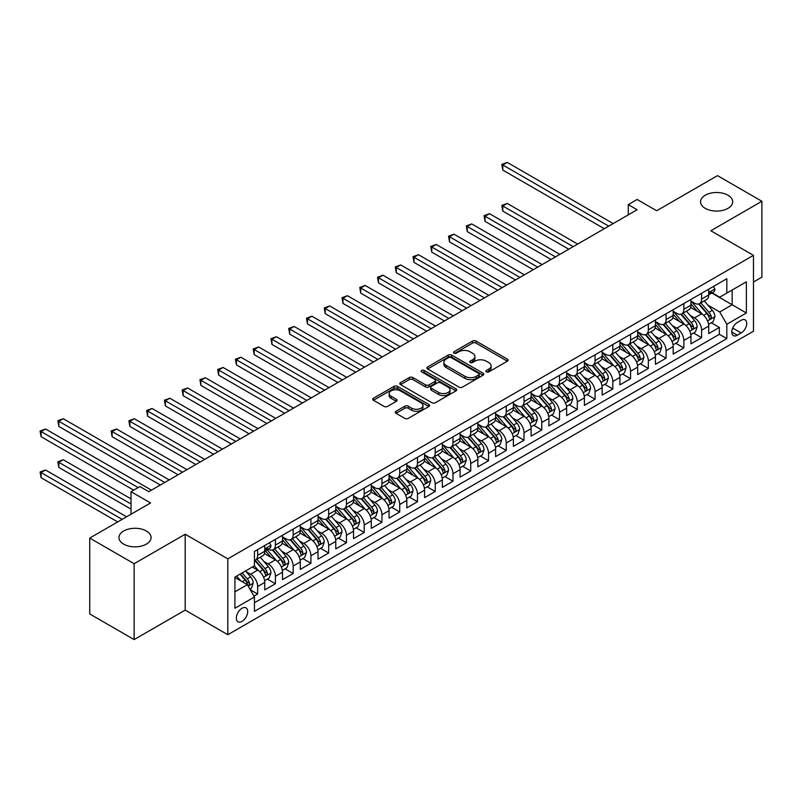 <?xml version="1.0" encoding="UTF-8"?>
<svg xmlns="http://www.w3.org/2000/svg" width="802" height="802" viewBox="0 0 802 802"><rect width="100%" height="100%" fill="white"/><g stroke="black" fill="none" stroke-linecap="round" stroke-linejoin="round"><path stroke-width="1.2" d="M486.423 371.857A1.724 0.992 0 0 0 488.869 371.857L507.385 361.171A2.466 1.424 0 0 0 508.107 360.158A2.466 1.424 0 0 0 507.385 359.156L476.007 341.04A2.466 1.424 0 0 0 472.518 341.04L454.002 351.727A1.724 0.992 0 0 0 453.501 352.439A1.724 0.992 0 0 0 454.002 353.141A1.724 0.992 0 0 0 456.438 353.141L458.844 351.757A7.89 4.551 0 0 1 469.992 351.757L472.609 353.271A7.89 4.551 0 0 1 474.924 356.489A7.89 4.551 0 0 1 472.609 359.707L470.213 361.09A1.724 0.992 0 0 0 469.711 361.792A1.724 0.992 0 0 0 470.213 362.504A1.724 0.992 0 0 0 472.659 362.504L475.055 361.121A7.89 4.551 0 0 1 486.202 361.121L488.819 362.624A7.89 4.551 0 0 1 491.135 365.842A7.89 4.551 0 0 1 488.819 369.07L486.423 370.454A1.724 0.992 0 0 0 485.922 371.156A1.724 0.992 0 0 0 486.423 371.857L486.423 370.454M146.385 531.004A16.07 9.283 0 0 0 128.871 528.989A16.07 9.283 0 0 0 118.947 537.571A16.07 9.283 0 0 0 123.658 544.127A16.07 9.283 0 0 0 141.172 546.142A16.07 9.283 0 0 0 151.097 537.571A16.07 9.283 0 0 0 146.385 531.004M727.985 195.227A16.07 9.283 0 0 0 710.462 193.212A16.07 9.283 0 0 0 700.547 201.783A16.07 9.283 0 0 0 705.249 208.35A16.07 9.283 0 0 0 722.762 210.365A16.07 9.283 0 0 0 732.687 201.783A16.07 9.283 0 0 0 727.985 195.227M242.014 621.39A8.04 4.642 120 0 0 247.267 614.302A8.04 4.642 120 0 0 246.034 607.866A8.04 4.642 120 0 0 242.014 608.257A8.04 4.642 120 0 0 236.77 615.345A8.04 4.642 120 0 0 237.993 621.781A8.04 4.642 120 0 0 242.014 621.39M395.998 411.286A2.466 1.424 0 0 0 395.276 412.288A2.466 1.424 0 0 0 395.998 413.301L404.799 418.383A2.466 1.424 0 0 0 408.288 418.383L428.859 406.504A2.466 1.424 0 0 0 429.581 405.501A2.466 1.424 0 0 0 428.859 404.489L397.481 386.374A2.466 1.424 0 0 0 393.993 386.374L373.421 398.253A2.466 1.424 0 0 0 372.699 399.256A2.466 1.424 0 0 0 373.421 400.268L384.058 406.403A2.466 1.424 0 0 0 387.546 406.403L396.348 401.321A2.466 1.424 0 0 0 397.07 400.318A2.466 1.424 0 0 0 396.348 399.306L391.075 396.268A6.596 3.809 0 0 1 389.14 393.571A6.596 3.809 0 0 1 393.211 390.053A6.596 3.809 0 0 1 400.398 390.885L421.06 402.804A6.596 3.809 0 0 1 422.985 405.501A6.596 3.809 0 0 1 418.915 409.02A6.596 3.809 0 0 1 411.727 408.188L408.288 406.203A2.466 1.424 0 0 0 404.799 406.203L395.998 411.286L395.998 413.301M753.469 282.013L761.9 277.141L761.9 201.272L717.499 175.638L656.678 210.756L637.149 199.477L628.267 204.61L637.149 209.733L148.781 491.686L139.899 486.563L131.027 491.686L131.027 514.242M134.135 563.716L134.135 639.585L185.192 610.111L185.192 534.232L134.135 563.716L89.734 538.082L150.555 502.964L131.027 491.686M185.192 534.232L227.808 558.844L753.469 255.357L753.469 331.226L227.808 634.713L227.808 558.844M761.9 201.272L710.843 230.755L753.469 255.357M459.015 387.085A2.466 1.424 0 0 0 462.503 387.085L483.065 375.206A2.466 1.424 0 0 0 483.786 374.203A2.466 1.424 0 0 0 483.065 373.191L451.696 355.075A2.466 1.424 0 0 0 448.208 355.075L427.636 366.955A2.466 1.424 0 0 0 426.915 367.958A2.466 1.424 0 0 0 427.636 368.97L459.015 387.085M422.313 372.228A1.724 0.992 0 0 1 424.068 372.479L424.068 370.424L455.967 388.84A2.466 1.424 0 0 1 456.689 389.852A2.466 1.424 0 0 1 455.967 390.855L435.396 402.734A2.466 1.424 0 0 1 431.907 402.734L400.529 384.619L400.529 382.604A2.466 1.424 0 0 0 399.807 383.607A2.466 1.424 0 0 0 400.529 384.619M400.529 382.604L409.331 377.521A2.466 1.424 0 0 1 412.819 377.521L425.541 384.87A2.466 1.424 0 0 0 429.03 384.87L434.874 381.491A2.466 1.424 0 0 0 435.596 380.489A2.466 1.424 0 0 0 434.874 379.486L421.621 371.837A1.724 0.992 0 0 1 421.12 371.125A1.724 0.992 0 0 1 422.183 370.213A1.724 0.992 0 0 1 424.068 370.424M134.135 639.585L89.734 613.951L89.734 538.082M253.963 596.137L257.642 594.011L250.274 589.751M246.084 571.646L250.545 574.222A10.045 5.804 60 0 1 257.642 586.523L264.75 582.422L264.75 589.911L275.407 583.756L267.327 579.094M263.838 561.39L268.299 563.966A10.045 5.804 60 0 1 275.407 576.277L282.505 572.167L282.505 579.656L293.161 573.5L285.081 568.839M281.602 551.144L286.053 553.721A10.045 5.804 60 0 1 293.161 566.022L300.269 561.921L300.269 569.4L310.915 563.255L302.835 558.583M299.357 540.889L303.818 543.465A10.045 5.804 60 0 1 310.915 555.766L318.023 551.666L318.023 559.154L328.68 552.999L320.599 548.337M317.111 530.633L321.572 533.21A10.045 5.804 60 0 1 328.68 545.51L335.777 541.41L335.777 548.899L346.434 542.743L338.354 538.082M334.875 520.388L339.336 522.954A10.045 5.804 60 0 1 346.434 535.265L353.542 531.165L353.542 538.643L364.198 532.498L356.118 527.826M352.629 510.132L357.09 512.709A10.045 5.804 60 0 1 364.198 525.009L371.296 520.909L371.296 528.388L381.952 522.242L373.872 517.571M370.394 499.877L374.855 502.453A10.045 5.804 60 0 1 381.952 514.754L389.06 510.653L389.06 518.142L399.717 511.987L391.637 507.325M388.148 489.621L392.609 492.197A10.045 5.804 60 0 1 399.717 504.498L406.815 500.398L406.815 507.887L417.471 501.731L409.391 497.07M405.912 479.375L410.363 481.942A10.045 5.804 60 0 1 417.471 494.253L424.579 490.152L424.579 497.631L435.225 491.486L427.145 486.814M423.667 469.12L428.128 471.696A10.045 5.804 60 0 1 435.225 483.997L442.333 479.897L442.333 487.385L452.99 481.23L444.909 476.568M441.431 458.864L445.882 461.441A10.045 5.804 60 0 1 452.99 473.741L460.087 469.641L460.087 477.13L470.744 470.974L462.664 466.313M459.185 448.609L463.646 451.185A10.045 5.804 60 0 1 470.744 463.496L477.852 459.386L477.852 466.874L488.508 460.719L480.428 456.057M476.939 438.363L481.4 440.94A10.045 5.804 60 0 1 488.508 453.24L495.606 449.14L495.606 456.619L506.262 450.473L498.182 445.802M494.704 428.108L499.165 430.684A10.045 5.804 60 0 1 506.262 442.985L513.37 438.884L513.37 446.373L524.027 440.218L515.947 435.556M512.458 417.852L516.919 420.428A10.045 5.804 60 0 1 524.027 432.729L531.124 428.629L531.124 436.118L541.781 429.962L533.701 425.301M530.222 407.606L534.673 410.173A10.045 5.804 60 0 1 541.781 422.484L548.889 418.383L548.889 425.862L559.535 419.717L551.455 415.045M547.977 397.351L552.438 399.927A10.045 5.804 60 0 1 559.535 412.228L566.643 408.128L566.643 415.606L577.3 409.461L569.219 404.789M565.741 387.095L570.192 389.672A10.045 5.804 60 0 1 577.3 401.972L584.407 397.872L584.407 405.361L595.054 399.206L586.974 394.544M583.495 376.84L587.956 379.416A10.045 5.804 60 0 1 595.054 391.717L602.162 387.617L602.162 395.105L612.818 388.95L604.738 384.288M601.249 366.594L605.711 369.161A10.045 5.804 60 0 1 612.818 381.471L619.916 377.371L619.916 384.85L630.572 378.704L622.492 374.033M619.014 356.339L623.475 358.915A10.045 5.804 60 0 1 630.572 371.216L637.68 367.115L637.68 374.594L648.337 368.449L640.257 363.787M636.768 346.083L641.229 348.659A10.045 5.804 60 0 1 648.337 360.96L655.434 356.86L655.434 364.349L666.091 358.193L658.011 353.532M654.532 335.827L658.993 338.404A10.045 5.804 60 0 1 666.091 350.715L673.199 346.604L673.199 354.093L683.855 347.938L675.775 343.276M672.287 325.582L676.748 328.158A10.045 5.804 60 0 1 683.855 340.459L690.953 336.359L690.953 343.837L701.61 337.692L701.61 330.203A10.045 5.804 -120 0 0 694.502 317.903L690.051 315.326M693.529 333.02L701.61 337.692M264.75 582.422A10.045 5.804 -120 0 0 257.642 570.122L252.319 567.044M282.505 572.167A10.045 5.804 -120 0 0 275.407 559.866L264.419 553.53M300.269 561.921A10.045 5.804 -120 0 0 293.161 549.611L282.174 543.275M318.023 551.666A10.045 5.804 -120 0 0 310.915 539.365L299.938 533.019M335.777 541.41A10.045 5.804 -120 0 0 328.68 529.109L317.692 522.774M353.542 531.165A10.045 5.804 -120 0 0 346.434 518.854L335.457 512.518M371.296 520.909A10.045 5.804 -120 0 0 364.198 508.608L353.211 502.263M389.06 510.653A10.045 5.804 -120 0 0 381.952 498.353L370.975 492.007M406.815 500.398A10.045 5.804 -120 0 0 399.717 488.097L388.729 481.761M424.579 490.152A10.045 5.804 -120 0 0 417.471 477.842L406.484 471.506M442.333 479.897A10.045 5.804 -120 0 0 435.225 467.596L424.248 461.25M460.087 469.641A10.045 5.804 -120 0 0 452.99 457.34L442.002 450.995M477.852 459.386A10.045 5.804 -120 0 0 470.744 447.085L459.767 440.749M495.606 449.14A10.045 5.804 -120 0 0 488.508 436.829L477.521 430.494M513.37 438.884A10.045 5.804 -120 0 0 506.262 426.584L495.285 420.238M531.124 428.629A10.045 5.804 -120 0 0 524.027 416.328L513.039 409.982M548.889 418.383A10.045 5.804 -120 0 0 541.781 406.073L530.804 399.737M566.643 408.128A10.045 5.804 -120 0 0 559.535 395.827L548.558 389.481M584.407 397.872A10.045 5.804 -120 0 0 577.3 385.572L566.312 379.226M602.162 387.617A10.045 5.804 -120 0 0 595.054 375.316L584.077 368.98M619.916 377.371A10.045 5.804 -120 0 0 612.818 365.06L601.831 358.725M637.68 367.115A10.045 5.804 -120 0 0 630.572 354.815L619.595 348.469M655.434 356.86A10.045 5.804 -120 0 0 648.337 344.559L637.349 338.213M673.199 346.604A10.045 5.804 -120 0 0 666.091 334.304L655.114 327.968M690.953 336.359A10.045 5.804 -120 0 0 683.855 324.048L672.868 317.712M741.208 320.259L737.309 322.514A7.789 4.491 120 0 0 732.216 329.371A7.789 4.491 120 0 0 733.409 335.617A7.789 4.491 120 0 0 737.309 335.226L741.208 332.97A7.789 4.491 120 0 0 746.301 326.113A7.789 4.491 120 0 0 745.108 319.878A7.789 4.491 120 0 0 741.208 320.259M234.916 591.856L247.347 584.678L254.445 596.979L254.445 611.335L726.823 338.614L726.823 324.259L719.725 311.958L707.805 305.071M254.445 596.979L234.916 608.257L234.916 577.089L254.445 565.811L254.445 551.455L726.823 278.735L726.823 293.091L746.361 281.813L746.361 312.98L726.823 324.259M268.209 549.149L268.299 549.21A10.045 5.804 60 0 0 273.322 549.701L280.429 545.601A10.045 5.804 -120 0 0 282.505 540.999L282.505 535.265M282.505 536.899L286.053 538.954A10.045 5.804 60 0 0 291.076 539.445L298.184 535.345A10.045 5.804 -120 0 0 300.269 530.754L300.269 525.009M300.269 526.653L303.818 528.698A10.045 5.804 60 0 0 308.84 529.2L315.938 525.099A10.045 5.804 -120 0 0 318.023 520.498L318.023 514.754M318.023 516.398L321.572 518.443A10.045 5.804 60 0 0 326.594 518.944L333.702 514.844A10.045 5.804 -120 0 0 335.777 510.242L335.777 504.498M335.777 506.142L339.336 508.197A10.045 5.804 60 0 0 344.359 508.689L351.456 504.588A10.045 5.804 -120 0 0 353.542 499.987L353.542 494.253M353.542 495.887L357.09 497.942A10.045 5.804 60 0 0 362.113 498.443L369.221 494.333A10.045 5.804 -120 0 0 371.296 489.741L371.296 483.997M371.296 485.641L374.855 487.686A10.045 5.804 60 0 0 379.877 488.187L386.975 484.087A10.045 5.804 -120 0 0 389.06 479.486L389.06 473.741M389.06 475.385L392.609 477.431A10.045 5.804 60 0 0 397.632 477.932L404.739 473.832A10.045 5.804 -120 0 0 406.815 469.23L406.815 463.486M406.815 465.13L410.363 467.185A10.045 5.804 60 0 0 415.386 467.676L422.494 463.576A10.045 5.804 -120 0 0 424.579 458.975L424.579 453.24M424.579 454.874L428.128 456.929A10.045 5.804 60 0 0 433.15 457.431L440.248 453.33A10.045 5.804 -120 0 0 442.333 448.729L442.333 442.985M442.333 444.629L445.882 446.674A10.045 5.804 60 0 0 450.904 447.175L458.012 443.075A10.045 5.804 -120 0 0 460.087 438.473L460.087 432.729M460.087 434.373L463.646 436.428A10.045 5.804 60 0 0 468.669 436.92L475.766 432.819A10.045 5.804 -120 0 0 477.852 428.218L477.852 422.484M477.852 424.118L481.4 426.173A10.045 5.804 60 0 0 486.423 426.664L493.531 422.564A10.045 5.804 -120 0 0 495.606 417.972L495.606 412.228M495.606 413.872L499.165 415.917A10.045 5.804 60 0 0 504.187 416.418L511.285 412.318A10.045 5.804 -120 0 0 513.37 407.717L513.37 401.972M513.37 403.617L516.919 405.662A10.045 5.804 60 0 0 521.942 406.163L529.049 402.063A10.045 5.804 -120 0 0 531.124 397.461L531.124 391.717M531.124 393.361L534.673 395.416A10.045 5.804 60 0 0 539.706 395.907L546.804 391.807A10.045 5.804 -120 0 0 548.889 387.206L548.889 381.471M548.889 383.105L552.438 385.16A10.045 5.804 60 0 0 557.46 385.652L564.568 381.551A10.045 5.804 -120 0 0 566.643 376.96L566.643 371.216M566.643 372.86L570.192 374.905A10.045 5.804 60 0 0 575.214 375.406L582.322 371.306A10.045 5.804 -120 0 0 584.407 366.704L584.407 360.96M584.407 362.604L587.956 364.649A10.045 5.804 60 0 0 592.979 365.151L600.076 361.05A10.045 5.804 -120 0 0 602.162 356.449L602.162 350.705M602.162 352.349L605.711 354.404A10.045 5.804 60 0 0 610.733 354.895L617.841 350.795A10.045 5.804 -120 0 0 619.916 346.193L619.916 340.459M619.916 342.093L623.475 344.148A10.045 5.804 60 0 0 628.497 344.649L635.595 340.539A10.045 5.804 -120 0 0 637.68 335.948L637.68 330.203M637.68 331.848L641.229 333.893A10.045 5.804 60 0 0 646.252 334.394L653.359 330.294A10.045 5.804 -120 0 0 655.434 325.692L655.434 319.948M655.434 321.592L658.993 323.637A10.045 5.804 60 0 0 664.016 324.138L671.114 320.038A10.045 5.804 -120 0 0 673.199 315.437L673.199 309.702M673.199 311.336L676.748 313.392A10.045 5.804 60 0 0 681.77 313.883L688.878 309.783A10.045 5.804 -120 0 0 690.953 305.191L690.953 299.447M254.445 602.723L719.364 334.304L719.364 327.437L708.717 333.592L708.717 326.103A10.045 5.804 -120 0 0 701.61 313.803L690.622 307.457M690.953 301.081L694.502 303.136A10.045 5.804 -120 0 0 699.524 303.637A10.045 5.804 -120 0 0 701.61 299.036L701.61 293.291M699.524 303.637L706.632 299.537A10.045 5.804 -120 0 0 708.717 294.935L708.717 289.191M257.642 549.611L257.642 555.355A10.045 5.804 60 0 1 255.567 559.956A10.045 5.804 60 0 1 254.445 560.357M255.567 559.956L262.665 555.856A10.045 5.804 -120 0 0 264.75 551.255L264.75 545.51M275.407 539.365L275.407 545.099A10.045 5.804 60 0 1 273.322 549.701M293.161 529.109L293.161 534.854A10.045 5.804 60 0 1 291.076 539.445M310.915 518.854L310.915 524.598A10.045 5.804 60 0 1 308.84 529.2M328.68 508.598L328.68 514.343A10.045 5.804 60 0 1 326.594 518.944M346.434 498.353L346.434 504.097A10.045 5.804 60 0 1 344.359 508.689M364.198 488.097L364.198 493.842A10.045 5.804 60 0 1 362.113 498.443M381.952 477.842L381.952 483.586A10.045 5.804 60 0 1 379.877 488.187M399.717 467.596L399.717 473.33A10.045 5.804 60 0 1 397.632 477.932M417.471 457.34L417.471 463.085A10.045 5.804 60 0 1 415.386 467.676M435.225 447.085L435.225 452.829A10.045 5.804 60 0 1 433.15 457.431M452.99 436.829L452.99 442.574A10.045 5.804 60 0 1 450.904 447.175M470.744 426.584L470.744 432.318A10.045 5.804 60 0 1 468.669 436.92M488.508 416.328L488.508 422.073A10.045 5.804 60 0 1 486.423 426.664M506.262 406.073L506.262 411.817A10.045 5.804 60 0 1 504.187 416.418M524.027 395.817L524.027 401.561A10.045 5.804 60 0 1 521.942 406.163M541.781 385.572L541.781 391.306A10.045 5.804 60 0 1 539.706 395.907M559.535 375.316L559.535 381.06A10.045 5.804 60 0 1 557.46 385.652M577.3 365.06L577.3 370.805A10.045 5.804 60 0 1 575.214 375.406M595.054 354.815L595.054 360.549A10.045 5.804 60 0 1 592.979 365.151M612.818 344.559L612.818 350.304A10.045 5.804 60 0 1 610.733 354.895M630.572 334.304L630.572 340.048A10.045 5.804 60 0 1 628.497 344.649M648.337 324.048L648.337 329.792A10.045 5.804 60 0 1 646.252 334.394M666.091 313.803L666.091 319.537A10.045 5.804 60 0 1 664.016 324.138M683.855 303.547L683.855 309.291A10.045 5.804 60 0 1 681.77 313.883M683.855 340.459L683.855 347.938M666.091 350.715L666.091 358.193M648.337 360.96L648.337 368.449M630.572 371.216L630.572 378.704M612.818 381.471L612.818 388.95M595.054 391.717L595.054 399.206M577.3 401.972L577.3 409.461M559.535 412.228L559.535 419.717M541.781 422.484L541.781 429.962M524.027 432.729L524.027 440.218M506.262 442.985L506.262 450.473M488.508 453.24L488.508 460.719M470.744 463.496L470.744 470.974M452.99 473.741L452.99 481.23M435.225 483.997L435.225 491.486M417.471 494.253L417.471 501.731M399.717 504.498L399.717 511.987M381.952 514.754L381.952 522.242M364.198 525.009L364.198 532.498M346.434 535.265L346.434 542.743M328.68 545.51L328.68 552.999M310.915 555.766L310.915 563.255M293.161 566.022L293.161 573.5M275.407 576.277L275.407 583.756M257.642 586.523L257.642 594.011M247.347 584.678L234.916 577.5M719.725 311.958L732.156 304.78L732.156 290.013L746.361 281.813M711.815 293.031L746.361 312.98M712.176 292.83L719.725 297.191L726.823 293.091M185.192 610.111L227.808 634.713M628.267 204.61L628.267 214.856M711.284 322.775L719.364 327.437M719.364 334.304L726.823 338.614M487.115 372.108L488.819 371.115A7.89 4.551 0 0 0 491.135 367.897L491.135 365.842M474.924 356.489L474.924 358.534A7.89 4.551 0 0 1 472.609 361.762L470.904 362.745M507.355 361.191L476.007 343.086A2.466 1.424 0 0 0 472.518 343.086L454.694 353.381M483.035 375.226L451.696 357.131A2.466 1.424 0 0 0 448.208 357.131L427.666 368.99M478.714 374.905A1.724 0.992 0 0 0 479.215 374.203A1.724 0.992 0 0 0 478.714 373.491L451.165 357.592A1.724 0.992 0 0 0 448.729 357.592L446.203 359.055A7.89 4.551 0 0 0 443.887 362.273A7.89 4.551 0 0 0 446.203 365.491L465.03 376.359A7.89 4.551 0 0 0 476.188 376.359L478.714 374.905L478.714 376.95A1.724 0.992 0 0 0 479.215 376.248L479.215 374.203M443.887 362.273L443.887 364.329A7.89 4.551 0 0 0 446.203 367.547L446.203 365.491M478.714 376.95L476.188 378.414A7.89 4.551 0 0 1 465.03 378.414L446.203 367.547M400.569 384.639L409.331 379.567L409.331 377.521M435.596 380.489L435.596 382.544A2.466 1.424 0 0 1 434.874 383.546L429.03 386.915A2.466 1.424 0 0 1 425.541 386.915L412.819 379.567A2.466 1.424 0 0 0 409.331 379.567M424.068 372.479L455.927 390.875M438.754 392.489A6.596 3.809 0 0 0 445.932 393.321A6.596 3.809 0 0 0 450.002 389.802A6.596 3.809 0 0 0 448.077 387.105L440.799 382.905A2.466 1.424 0 0 0 437.311 382.905L431.476 386.273A2.466 1.424 0 0 0 430.754 387.286A2.466 1.424 0 0 0 431.476 388.288L438.754 392.489L438.754 394.544A6.596 3.809 0 0 0 445.932 395.366A6.596 3.809 0 0 0 450.002 391.847L450.002 389.802M430.754 387.286L430.754 389.331A2.466 1.424 0 0 0 431.476 390.343L431.476 388.288M438.754 394.544L431.476 390.343M422.985 405.501L422.985 407.546A6.596 3.809 0 0 1 418.915 411.065A6.596 3.809 0 0 1 411.727 410.243L408.288 408.258A2.466 1.424 0 0 0 404.799 408.258L396.028 413.321M389.14 393.571L389.14 395.627A6.596 3.809 0 0 0 391.075 398.313L391.075 396.268M396.318 401.341L391.075 398.313M428.829 406.524L397.481 388.429A2.466 1.424 0 0 0 393.993 388.429L373.461 400.288M708.567 324.339L713.148 321.692L714.923 316.569A6.657 3.84 -120 0 0 712.336 310.314L704.226 300.92M702.592 314.444L692.978 303.306A19.208 11.088 -120 0 0 690.953 301.191M697.319 311.326L691.936 305.091A15.95 9.203 -120 0 0 690.953 304.018M577.651 244.079L507.245 203.427L502.804 205.994L502.804 211.116L568.778 249.201M698.622 303.998L706.833 313.502A6.657 3.84 60 0 1 709.209 318.083C710.201 319.417 710.913 319.006 711.334 316.85A6.657 3.84 -120 0 0 708.958 312.269L700.848 302.875M699.103 303.838L707.925 314.053A3.388 1.955 60 0 1 708.778 315.376L711.334 316.85M709.209 318.083L709.69 318.875M502.804 211.116L501.821 205.422L573.209 246.645M501.821 205.422L507.245 203.427M713.419 286.474L714.923 289.091A6.657 3.84 60 0 1 713.549 292.038L710.171 293.983A6.657 3.84 -120 0 0 711.334 292.449L711.194 291.858M608.728 226.134L502.804 164.981L507.245 162.415L613.169 223.578M708.938 294.294L708.958 294.294A6.657 3.84 -120 0 0 710.171 293.983M710.472 291.948L711.334 292.449C710.913 291.447 710.201 291.858 709.209 293.682A6.657 3.84 60 0 1 708.717 294.625M604.287 228.7L502.804 170.104L502.804 164.981L501.821 164.41L507.245 162.415M502.804 170.104L501.821 164.41M690.803 334.594L695.394 331.948L697.169 326.825A6.657 3.84 -120 0 0 694.582 320.569L686.462 311.176M684.838 324.7L675.214 313.562A19.208 11.088 -120 0 0 673.199 311.447M679.565 321.572L674.181 315.346A15.95 9.203 -120 0 0 673.199 314.274M559.896 254.334L489.481 213.683L485.04 216.239L485.04 221.372L551.014 259.457M680.868 314.244L689.068 323.747A6.657 3.84 60 0 1 691.444 328.339C692.447 329.672 693.159 329.261 693.58 327.106A6.657 3.84 -120 0 0 691.204 322.524L683.093 313.121M681.349 314.093L690.171 324.299A3.388 1.955 60 0 1 691.023 325.632L693.58 327.106M691.444 328.339L691.926 329.121M485.04 221.372L484.067 215.678L555.455 256.901M484.067 215.678L489.481 213.683M673.048 344.85L677.64 342.203L679.414 337.071A6.657 3.84 -120 0 0 676.818 330.825L668.708 321.432M667.084 334.955L657.46 323.818A19.208 11.088 -120 0 0 655.434 321.702M661.8 331.827L656.417 325.592A15.95 9.203 -120 0 0 655.434 324.529M542.132 264.59L471.726 223.928L467.285 226.495L467.285 231.628L533.26 269.713M663.104 324.499L671.314 334.003A6.657 3.84 60 0 1 673.69 338.584C674.683 339.928 675.394 339.517 675.815 337.361A6.657 3.84 -120 0 0 673.449 332.77L665.329 323.376M663.585 324.349L672.407 334.554A3.388 1.955 60 0 1 673.259 335.878L675.815 337.361M673.69 338.584L674.171 339.376M467.285 231.628L466.303 225.933L537.701 267.146M466.303 225.933L471.726 223.928M655.284 355.106L659.876 352.449L661.65 347.326A6.657 3.84 -120 0 0 659.064 341.081L650.943 331.687M649.319 345.211L639.695 334.063A19.208 11.088 -120 0 0 637.68 331.958M644.046 342.083L638.663 335.848A15.95 9.203 -120 0 0 637.68 334.775M524.378 274.835L453.962 234.184L449.521 236.75L449.521 241.873L515.496 279.968M645.349 334.755L653.56 344.258A6.657 3.84 60 0 1 655.926 348.84C656.928 350.183 657.64 349.772 658.061 347.607A6.657 3.84 -120 0 0 655.685 343.025L647.575 333.632M645.831 334.594L654.653 344.81A3.388 1.955 60 0 1 655.505 346.133L658.061 347.607M655.926 348.84L656.407 349.632M449.521 241.873L448.549 236.189L519.937 277.402M448.549 236.189L453.962 234.184M637.53 365.351L642.121 362.704L643.896 357.582A6.657 3.84 -120 0 0 641.299 351.326L633.189 341.933M631.565 355.456L621.941 344.319A19.208 11.088 -120 0 0 619.916 342.203M626.282 352.339L620.898 346.103A15.95 9.203 -120 0 0 619.916 345.03M506.623 285.091L436.208 244.44L431.767 247.006L431.767 252.129L497.741 290.214M627.585 345.01L635.796 354.504A6.657 3.84 60 0 1 638.171 359.095C639.174 360.429 639.876 360.018 640.297 357.862A6.657 3.84 -120 0 0 637.931 353.281L629.811 343.888M628.076 344.85L636.888 355.065A3.388 1.955 60 0 1 637.74 356.389L640.297 357.862M638.171 359.095L638.653 359.877M431.767 252.129L430.794 246.435L502.182 287.657M430.794 246.435L436.208 244.44M619.766 375.607L624.357 372.96L626.131 367.827A6.657 3.84 -120 0 0 623.545 361.582L615.425 352.188M613.801 365.712L604.177 354.574A19.208 11.088 -120 0 0 602.162 352.459M608.528 362.584L603.144 356.359A15.95 9.203 -120 0 0 602.162 355.286M488.859 295.347L418.443 254.695L414.012 257.252L414.012 262.384L479.977 300.469M609.831 355.256L618.041 364.76A6.657 3.84 60 0 1 620.407 369.341C621.41 370.684 622.121 370.273 622.542 368.118A6.657 3.84 -120 0 0 620.167 363.527L612.056 354.133M610.312 355.106L619.134 365.311A3.388 1.955 60 0 1 619.986 366.644L622.542 368.118M620.407 369.341L620.898 370.133M414.012 262.384L413.03 256.69L484.418 297.903M413.03 256.69L418.443 254.695M602.011 385.862L606.603 383.216L608.377 378.083A6.657 3.84 -120 0 0 605.781 371.837L597.67 362.444M596.046 375.968L586.422 364.83A19.208 11.088 -120 0 0 584.407 362.715M590.763 372.84L585.39 366.604A15.95 9.203 -120 0 0 584.407 365.542M471.105 305.592L400.689 264.941L396.248 267.507L396.248 272.63L462.223 310.725M592.077 365.512L600.277 375.015A6.657 3.84 60 0 1 602.653 379.597C603.655 380.94 604.367 380.529 604.778 378.364A6.657 3.84 -120 0 0 602.412 373.782L594.292 364.389M592.558 365.361L601.37 375.567A3.388 1.955 60 0 1 602.232 376.89L604.778 378.364M602.653 379.597L603.134 380.389M396.248 272.63L395.276 266.946L466.664 308.158M395.276 266.946L400.689 264.941M584.257 396.118L588.838 393.461L590.613 388.338A6.657 3.84 -120 0 0 588.026 382.093L579.916 372.689M578.282 386.223L568.668 375.075A19.208 11.088 -120 0 0 566.643 372.97M573.009 383.095L567.626 376.86A15.95 9.203 -120 0 0 566.643 375.787M453.341 315.848L382.935 275.196L378.494 277.763L378.494 282.885L444.468 320.98M574.312 375.767L582.523 385.271A6.657 3.84 60 0 1 584.889 389.852C585.891 391.186 586.603 390.785 587.024 388.619A6.657 3.84 -120 0 0 584.648 384.038L576.538 374.644M574.793 375.607L583.615 385.822A3.388 1.955 60 0 1 584.468 387.145L587.024 388.619M584.889 389.852L585.38 390.644M378.494 282.885L377.511 277.201L448.899 318.414M377.511 277.201L382.935 275.196M566.493 406.363L571.084 403.717L572.859 398.594A6.657 3.84 -120 0 0 570.262 392.338L562.152 382.945M560.528 396.469L550.904 385.331A19.208 11.088 -120 0 0 548.889 383.216M555.255 393.341L549.871 387.115A15.95 9.203 -120 0 0 548.889 386.043M435.586 326.103L365.171 285.452L360.73 288.018L360.73 293.141L426.704 331.226M556.558 386.023L564.758 395.516A6.657 3.84 60 0 1 567.134 400.108C568.137 401.441 568.849 401.03 569.27 398.875A6.657 3.84 -120 0 0 566.894 394.293L558.783 384.9M557.039 385.862L565.851 396.068A3.388 1.955 60 0 1 566.713 397.401L569.27 398.875M567.134 400.108L567.615 400.89M360.73 293.141L359.757 287.447L431.145 328.67M359.757 287.447L365.171 285.452M548.738 416.619L553.32 413.972L555.104 408.84A6.657 3.84 -120 0 0 552.508 402.594L544.398 393.201M542.774 406.724L533.15 395.587A19.208 11.088 -120 0 0 531.124 393.471M537.49 403.596L532.107 397.371A15.95 9.203 -120 0 0 531.124 396.298M417.822 336.359L347.416 295.707L342.975 298.264L342.975 303.397L408.95 341.482M538.794 396.268L547.004 405.772A6.657 3.84 60 0 1 549.38 410.353C550.372 411.697 551.084 411.286 551.505 409.13A6.657 3.84 -120 0 0 549.129 404.539L541.019 395.145M539.275 396.118L548.097 406.323A3.388 1.955 60 0 1 548.949 407.647L551.505 409.13M549.38 410.353L549.861 411.145M342.975 303.397L341.993 297.702L413.391 338.915M341.993 297.702L347.416 295.707M530.974 426.875L535.566 424.218L537.34 419.095A6.657 3.84 -120 0 0 534.754 412.85L526.633 403.456M525.009 416.98L515.385 405.832A19.208 11.088 -120 0 0 513.37 403.727M519.736 413.852L514.353 407.616A15.95 9.203 -120 0 0 513.37 406.544M400.068 346.604L329.652 305.953L325.211 308.519L325.211 313.642L391.186 351.737M521.039 406.524L529.24 416.027A6.657 3.84 60 0 1 531.616 420.609C532.618 421.952 533.33 421.541 533.751 419.376A6.657 3.84 -120 0 0 531.375 414.794L523.265 405.401M521.521 406.363L530.343 416.579A3.388 1.955 60 0 1 531.195 417.902L533.751 419.376M531.616 420.609L532.097 421.401M325.211 313.642L324.239 307.958L395.627 349.171M324.239 307.958L329.652 305.953M513.22 437.13L517.811 434.473L519.586 429.351A6.657 3.84 -120 0 0 516.989 423.095L508.879 413.702M507.255 427.225L497.631 416.088A19.208 11.088 -120 0 0 495.606 413.972M501.972 424.108L496.588 417.872A15.95 9.203 -120 0 0 495.606 416.799M382.303 356.86L311.898 316.209L307.457 318.775L307.457 323.898L373.431 361.983M503.275 416.779L511.486 426.283A6.657 3.84 60 0 1 513.861 430.864C514.854 432.198 515.566 431.787 515.987 429.631A6.657 3.84 -120 0 0 513.621 425.05L505.501 415.657M503.766 416.619L512.578 426.834A3.388 1.955 60 0 1 513.43 428.158L515.987 429.631M513.861 430.864L514.343 431.656M307.457 323.898L306.484 318.204L377.872 359.426M306.484 318.204L311.898 316.209M495.456 447.376L500.047 444.729L501.821 439.606A6.657 3.84 -120 0 0 499.235 433.351L491.115 423.957M489.491 437.481L479.867 426.343A19.208 11.088 -120 0 0 477.852 424.228M484.218 434.353L478.834 428.128A15.95 9.203 -120 0 0 477.852 427.055M364.549 367.115L294.133 326.464L289.702 329.02L289.702 334.153L355.667 372.238M485.521 427.025L493.731 436.529A6.657 3.84 60 0 1 496.097 441.12C497.1 442.453 497.811 442.042 498.232 439.887A6.657 3.84 -120 0 0 495.857 435.306L487.746 425.902M486.002 426.875L494.824 437.08A3.388 1.955 60 0 1 495.676 438.413L498.232 439.887M496.097 441.12L496.588 441.902M289.702 334.153L288.72 328.459L360.108 369.682M288.72 328.459L294.133 326.464M477.701 457.631L482.293 454.985L484.067 449.852A6.657 3.84 -120 0 0 481.471 443.606L473.36 434.213M471.736 447.737L462.112 436.599A19.208 11.088 -120 0 0 460.087 434.483M466.453 444.609L461.07 438.373A15.95 9.203 -120 0 0 460.087 437.311M346.795 377.371L276.379 336.72L271.938 339.276L271.938 344.409L337.913 382.494M467.756 437.28L475.967 446.784A6.657 3.84 60 0 1 478.343 451.366C479.345 452.709 480.047 452.298 480.468 450.143A6.657 3.84 -120 0 0 478.102 445.551L469.982 436.158M468.248 437.13L477.06 447.336A3.388 1.955 60 0 1 477.922 448.659L480.468 450.143M478.343 451.366L478.824 452.158M271.938 344.409L270.966 338.715L342.354 379.927M270.966 338.715L276.379 336.72M459.947 467.887L464.528 465.23L466.303 460.107A6.657 3.84 -120 0 0 463.716 453.862L455.596 444.468M453.972 457.992L444.348 446.844A19.208 11.088 -120 0 0 442.333 444.739M448.699 454.864L443.316 448.629A15.95 9.203 -120 0 0 442.333 447.556M329.031 387.617L258.625 346.965L254.184 349.532L254.184 354.654L320.148 392.749M450.002 447.536L458.213 457.04A6.657 3.84 60 0 1 460.579 461.621C461.581 462.965 462.293 462.553 462.714 460.388A6.657 3.84 -120 0 0 460.338 455.807L452.228 446.413M450.483 447.376L459.305 457.591A3.388 1.955 60 0 1 460.158 458.914L462.714 460.388M460.579 461.621L461.07 462.413M254.184 354.654L253.201 348.97L324.589 390.183M253.201 348.97L258.625 346.965M442.183 478.132L446.774 475.486L448.549 470.363A6.657 3.84 -120 0 0 445.952 464.107L437.842 454.714M436.218 468.238L426.594 457.1A19.208 11.088 -120 0 0 424.579 454.985M430.935 465.12L425.561 458.884A15.95 9.203 -120 0 0 424.579 457.812M311.276 397.872L240.861 357.221L236.42 359.787L236.42 364.91L302.394 402.995M432.248 457.792L440.448 467.285A6.657 3.84 60 0 1 442.824 471.877C443.827 473.21 444.539 472.799 444.96 470.644A6.657 3.84 -120 0 0 442.584 466.062L434.463 456.669M432.729 457.631L441.541 467.847A3.388 1.955 60 0 1 442.403 469.17L444.96 470.644M442.824 471.877L443.305 472.659M236.42 364.91L235.447 359.216L306.835 400.439M235.447 359.216L240.861 357.221M424.428 488.388L429.01 485.741L430.784 480.609A6.657 3.84 -120 0 0 428.198 474.363L420.088 464.97M418.454 478.493L408.84 467.355A19.208 11.088 -120 0 0 406.815 465.24M413.18 475.365L407.797 469.14A15.95 9.203 -120 0 0 406.815 468.067M293.512 408.128L223.106 367.476L218.665 370.033L218.665 375.166L284.64 413.251M414.484 468.037L422.694 477.541A6.657 3.84 60 0 1 425.07 482.122C426.062 483.466 426.774 483.055 427.195 480.899A6.657 3.84 -120 0 0 424.819 476.308L416.709 466.914M414.965 467.887L423.787 478.092A3.388 1.955 60 0 1 424.639 479.426L427.195 480.899M425.07 482.122L425.551 482.914M218.665 375.166L217.683 369.471L289.071 410.684M217.683 369.471L223.106 367.476M406.664 498.643L411.256 495.997L413.03 490.864A6.657 3.84 -120 0 0 410.444 484.619L402.323 475.225M400.699 488.749L391.075 477.611A19.208 11.088 -120 0 0 389.06 475.496M395.426 485.621L390.043 479.385A15.95 9.203 -120 0 0 389.06 478.323M275.758 418.383L205.342 377.722L200.901 380.288L200.901 385.411L266.876 423.506M396.729 478.293L404.93 487.796A6.657 3.84 60 0 1 407.306 492.378C408.308 493.721 409.02 493.31 409.441 491.145A6.657 3.84 -120 0 0 407.065 486.563L398.955 477.17M397.211 478.142L406.033 488.348A3.388 1.955 60 0 1 406.885 489.671L409.441 491.145M407.306 492.378L407.787 493.17M200.901 385.411L199.929 379.727L271.317 420.94M199.929 379.727L205.342 377.722M388.91 508.899L393.501 506.242L395.276 501.12A6.657 3.84 -120 0 0 392.679 494.874L384.569 485.471M382.945 499.004L373.321 487.857A19.208 11.088 -120 0 0 371.296 485.751M377.662 495.877L372.278 489.641A15.95 9.203 -120 0 0 371.296 488.568M257.993 428.629L187.588 387.978L183.147 390.544L183.147 395.667L249.121 433.762M378.965 488.548L387.176 498.052A6.657 3.84 60 0 1 389.551 502.633C390.544 503.967 391.256 503.566 391.677 501.4A6.657 3.84 -120 0 0 389.311 496.819L381.191 487.426M379.446 488.388L388.268 498.603A3.388 1.955 60 0 1 389.12 499.927L391.677 501.4M389.551 502.633L390.033 503.425M183.147 395.667L182.164 389.983L253.562 431.195M182.164 389.983L187.588 387.978M371.146 519.145L375.737 516.498L377.511 511.375A6.657 3.84 -120 0 0 374.925 505.12L366.805 495.726M365.181 509.25L355.557 498.112A19.208 11.088 -120 0 0 353.542 495.997M359.908 506.122L354.524 499.897A15.95 9.203 -120 0 0 353.542 498.824M240.239 438.884L169.823 398.233L165.382 400.799L165.382 405.922L231.357 444.007M361.211 498.804L369.421 508.298A6.657 3.84 60 0 1 371.787 512.889C372.79 514.222 373.501 513.811 373.922 511.656A6.657 3.84 -120 0 0 371.547 507.075L363.436 497.681M361.692 498.643L370.514 508.849A3.388 1.955 60 0 1 371.366 510.182L373.922 511.656M371.787 512.889L372.278 513.671M165.382 405.922L164.41 400.228L235.798 441.451M164.41 400.228L169.823 398.233M353.391 529.4L357.983 526.754L359.757 521.621A6.657 3.84 -120 0 0 357.161 515.375L349.05 505.982M347.426 519.506L337.802 508.368A19.208 11.088 -120 0 0 335.777 506.252M342.143 516.378L336.76 510.152A15.95 9.203 -120 0 0 335.777 509.08M222.485 449.14L152.069 408.489L147.628 411.045L147.628 416.178L213.603 454.263M343.446 509.049L351.657 518.553A6.657 3.84 60 0 1 354.033 523.135C355.035 524.478 355.737 524.067 356.158 521.912A6.657 3.84 -120 0 0 353.792 517.32L345.672 507.927M343.938 508.899L352.75 519.105A3.388 1.955 60 0 1 353.602 520.438L356.158 521.912M354.033 523.135L354.514 523.927M147.628 416.178L146.656 410.484L218.044 451.696M146.656 410.484L152.069 408.489M335.637 539.656L340.218 537.009L341.993 531.876A6.657 3.84 -120 0 0 339.406 525.631L331.286 516.237M329.662 529.761L320.038 518.613A19.208 11.088 -120 0 0 318.023 516.508M324.389 526.633L319.006 520.398A15.95 9.203 -120 0 0 318.023 519.325M204.721 459.386L134.305 418.734L129.874 421.301L129.874 426.423L195.838 464.518M325.692 519.305L333.903 528.809A6.657 3.84 60 0 1 336.269 533.39C337.271 534.733 337.983 534.322 338.404 532.157A6.657 3.84 -120 0 0 336.028 527.576L327.918 518.182M326.173 519.155L334.995 529.36A3.388 1.955 60 0 1 335.848 530.683L338.404 532.157M336.269 533.39L336.76 534.182M129.874 426.423L128.891 420.739L200.279 461.952M128.891 420.739L134.305 418.734M317.873 549.911L322.464 547.255L324.239 542.132A6.657 3.84 -120 0 0 321.642 535.876L313.532 526.483M311.908 540.007L302.284 528.869A19.208 11.088 -120 0 0 300.269 526.754M306.625 536.889L301.251 530.653A15.95 9.203 -120 0 0 300.269 529.581M186.966 469.641L116.551 428.99L112.11 431.556L112.11 436.679L178.084 474.774M307.938 529.561L316.138 539.064A6.657 3.84 60 0 1 318.514 543.646C319.517 544.979 320.229 544.568 320.64 542.413A6.657 3.84 -120 0 0 318.274 537.831L310.153 528.438M308.419 529.4L317.231 539.616A3.388 1.955 60 0 1 318.093 540.939L320.64 542.413M318.514 543.646L318.995 544.438M112.11 436.679L111.137 430.985L182.525 472.208M111.137 430.985L116.551 428.99M300.118 560.157L304.7 557.51L306.474 552.388A6.657 3.84 -120 0 0 303.888 546.132L295.778 536.738M294.144 550.262L284.53 539.124A19.208 11.088 -120 0 0 282.505 537.009M288.87 547.134L283.487 540.909A15.95 9.203 -120 0 0 282.505 539.836M94.355 446.935L160.33 485.02L58.837 426.423L58.837 421.301L63.278 418.734L169.202 479.897M290.174 539.806L298.384 549.31A6.657 3.84 60 0 1 300.75 553.901C301.752 555.235 302.464 554.824 302.885 552.668A6.657 3.84 -120 0 0 300.509 548.087L292.399 538.683M290.655 539.656L299.477 549.861A3.388 1.955 60 0 1 300.329 551.195L302.885 552.668M300.75 553.901L301.241 554.683M282.354 570.412L286.946 567.766L288.72 562.633A6.657 3.84 -120 0 0 286.134 556.387L278.013 546.994M276.389 560.518L267.116 549.781M271.116 557.39L265.733 551.164A15.95 9.203 -120 0 0 265.231 550.603M76.591 457.19L133.683 490.152L41.072 436.679L41.072 431.556L45.513 428.99L151.448 490.152M272.419 550.062L280.62 559.565A6.657 3.84 60 0 1 282.996 564.147C283.998 565.49 284.71 565.079 285.131 562.924A6.657 3.84 -120 0 0 282.755 558.332L274.645 548.939M272.901 549.911L281.723 560.117A3.388 1.955 60 0 1 282.575 561.44L285.131 562.924M282.996 564.147L283.477 564.939M264.6 580.668L269.191 578.011L270.966 572.889A6.657 3.84 -120 0 0 268.369 566.643L260.259 557.25M258.635 570.773L254.384 565.851M253.352 567.646L252.66 566.844M131.027 498.864L63.278 459.747L58.837 462.313L58.837 467.436L131.027 509.12M254.655 560.317L262.866 569.821A6.657 3.84 60 0 1 265.241 574.402C266.234 575.746 266.946 575.335 267.367 573.169A6.657 3.84 -120 0 0 264.991 568.588L256.881 559.194M255.136 560.157L263.958 570.372A3.388 1.955 60 0 1 264.81 571.696L267.367 573.169M265.241 574.402L265.723 575.194M58.837 467.436L57.854 461.752L131.027 503.987M57.854 461.752L63.278 459.747M269.452 542.794L270.966 545.41A6.657 3.84 60 0 1 269.582 548.357L266.214 550.302A6.657 3.84 -120 0 0 267.367 548.768L267.226 548.177M164.761 482.463L57.854 420.739L63.278 418.734M264.971 550.613L264.991 550.613A6.657 3.84 -120 0 0 266.214 550.302M266.505 548.277L267.367 548.768C266.946 547.766 266.244 548.177 265.241 550.002A6.657 3.84 60 0 1 264.75 550.944M58.837 426.423L57.854 420.739M249.923 589.139L251.427 588.267L253.201 583.144A6.657 3.84 -120 0 0 250.615 576.889L245.502 570.974M240.73 580.869L236.62 576.107M235.598 577.901L234.916 577.109M126.586 516.809L45.513 470.002L41.072 472.568L41.072 477.691L117.704 521.932M239.999 574.152L245.101 580.067A6.657 3.84 60 0 1 247.477 584.658C248.48 585.991 249.191 585.58 249.612 583.425A6.657 3.84 -120 0 0 247.237 578.843L242.124 572.929M240.41 573.921L246.204 580.628A3.388 1.955 60 0 1 247.056 581.951L249.612 583.425M247.477 584.658L247.958 585.44M41.072 477.691L40.1 471.997L122.145 519.365M40.1 471.997L45.513 470.002M138.124 487.586L40.1 430.985L45.513 428.99M41.072 436.679L40.1 430.985M250.545 574.222L257.642 570.122M268.299 563.966L275.407 559.866M286.053 553.721L293.161 549.611M303.818 543.465L310.915 539.365M321.572 533.21L328.68 529.109M339.336 522.954L346.434 518.854M357.09 512.709L364.198 508.608M374.855 502.453L381.952 498.353M392.609 492.197L399.717 488.097M410.363 481.942L417.471 477.842M428.128 471.696L435.225 467.596M445.882 461.441L452.99 457.34M463.646 451.185L470.744 447.085M481.4 440.94L488.508 436.829M499.165 430.684L506.262 426.584M516.919 420.428L524.027 416.328M534.673 410.173L541.781 406.073M552.438 399.927L559.535 395.827M570.192 389.672L577.3 385.572M587.956 379.416L595.054 375.316M605.711 369.161L612.818 365.06M623.475 358.915L630.572 354.815M641.229 348.659L648.337 344.559M658.993 338.404L666.091 334.304M676.748 328.158L683.855 324.048M694.502 317.903L701.61 313.803M701.61 299.036L708.717 294.935M257.642 555.355L264.75 551.255M275.407 545.099L282.505 540.999M293.161 534.854L300.269 530.754M310.915 524.598L318.023 520.498M328.68 514.343L335.777 510.242M346.434 504.097L353.542 499.987M364.198 493.842L371.296 489.741M381.952 483.586L389.06 479.486M399.717 473.33L406.815 469.23M417.471 463.085L424.579 458.975M435.225 452.829L442.333 448.729M452.99 442.574L460.087 438.473M470.744 432.318L477.852 428.218M488.508 422.073L495.606 417.972M506.262 411.817L513.37 407.717M524.027 401.561L531.124 397.461M541.781 391.306L548.889 387.206M559.535 381.06L566.643 376.96M577.3 370.805L584.407 366.704M595.054 360.549L602.162 356.449M612.818 350.304L619.916 346.193M630.572 340.048L637.68 335.948M648.337 329.792L655.434 325.692M666.091 319.537L673.199 315.437M683.855 309.291L690.953 305.191M701.61 330.203L708.717 326.103M732.697 328.058L741.208 332.97M731.795 332.048L737.309 335.226M488.819 371.115L488.819 369.07M470.213 362.504L470.213 361.09M472.609 361.762L472.609 359.707M454.002 353.141L454.002 351.727M472.518 343.086L472.518 341.04M476.007 343.086L476.007 341.04M507.385 361.171L507.385 359.156M427.636 368.97L427.636 366.955M448.208 357.131L448.208 355.075M451.696 357.131L451.696 355.075M483.065 375.206L483.065 373.191M465.03 378.414L465.03 376.359M476.188 378.414L476.188 376.359M412.819 379.567L412.819 377.521M425.541 386.915L425.541 384.87M429.03 386.915L429.03 384.87M434.874 383.546L434.874 381.491M455.967 390.855L455.967 388.84M404.799 408.258L404.799 406.203M408.288 408.258L408.288 406.203M411.727 410.243L411.727 408.188M396.348 401.321L396.348 399.306M373.421 400.268L373.421 398.253M393.993 388.429L393.993 386.374M397.481 388.429L397.481 386.374M428.859 406.504L428.859 404.489M707.544 320.93L714.883 316.7M692.978 303.306L693.89 302.775M708.958 312.269L712.336 310.314M703.655 315.326L706.833 313.502M714.883 289.011L708.717 292.58M689.79 331.186L697.128 326.945M675.214 313.562L676.126 313.031M691.204 322.524L694.582 320.569M685.9 325.582L689.068 323.747M672.036 341.441L679.364 337.201M657.46 323.818L658.372 323.286M673.449 332.77L676.818 330.825M668.136 335.837L671.314 334.003M654.272 351.687L661.61 347.456M639.695 334.063L640.608 333.542M655.685 343.025L659.064 341.081M650.382 346.083L653.56 344.258M636.517 361.943L643.846 357.712M621.941 344.319L622.853 343.787M637.931 353.281L641.299 351.326M632.618 356.339L635.796 354.504M618.753 372.198L626.091 367.958M604.177 354.574L605.099 354.043M620.167 363.527L623.545 361.582M614.863 366.594L618.041 364.76M600.999 382.444L608.337 378.213M586.422 364.83L587.335 364.298M602.412 373.782L605.781 371.837M597.109 376.85L600.277 375.015M583.234 392.699L590.573 388.469M568.668 375.075L569.58 374.554M584.648 384.038L588.026 382.093M579.345 387.095L582.523 385.271M565.48 402.955L572.818 398.714M550.904 385.331L551.816 384.8M566.894 394.293L570.262 392.338M561.59 397.351L564.758 395.516M547.716 413.21L555.054 408.97M533.15 395.587L534.062 395.055M549.129 404.539L552.508 402.594M543.826 407.606L547.004 405.772M529.962 423.456L537.3 419.225M515.385 405.832L516.298 405.311M531.375 414.794L534.754 412.85M526.072 417.862L529.24 416.027M512.207 433.712L519.536 429.481M497.631 416.088L498.543 415.556M513.621 425.05L516.989 423.095M508.308 428.108L511.486 426.283M494.443 443.967L501.781 439.727M479.867 426.343L480.789 425.812M495.857 435.306L499.235 433.351M490.553 438.363L493.731 436.529M476.689 454.223L484.017 449.982M462.112 436.599L463.025 436.067M478.102 445.551L481.471 443.606M472.799 448.619L475.967 446.784M458.924 464.468L466.263 460.238M444.348 446.844L445.27 446.323M460.338 455.807L463.716 453.862M455.035 458.874L458.213 457.04M441.17 474.724L448.508 470.493M426.594 457.1L427.506 456.569M442.584 466.062L445.952 464.107M437.28 469.12L440.448 467.285M423.406 484.979L430.744 480.739M408.84 467.355L409.752 466.824M424.819 476.308L428.198 474.363M419.516 479.375L422.694 477.541M405.652 495.225L412.99 490.994M391.075 477.611L391.988 477.08M407.065 486.563L410.444 484.619M401.762 489.631L404.93 487.796M387.897 505.481L395.226 501.25M373.321 487.857L374.233 487.335M389.311 496.819L392.679 494.874M383.998 499.877L387.176 498.052M370.133 515.736L377.471 511.496M355.557 498.112L356.479 497.581M371.547 507.075L374.925 505.12M366.243 510.132L369.421 508.298M352.379 525.992L359.707 521.751M337.802 508.368L338.715 507.836M353.792 517.32L357.161 515.375M348.479 520.388L351.657 518.553M334.614 536.237L341.953 532.007M320.038 518.613L320.96 518.092M336.028 527.576L339.406 525.631M330.725 530.643L333.903 528.809M316.86 546.493L324.198 542.262M302.284 528.869L303.196 528.338M318.274 537.831L321.642 535.876M312.97 540.889L316.138 539.064M299.096 556.748L306.434 552.508M284.53 539.124L285.442 538.593M300.509 548.087L303.888 546.132M295.206 551.144L298.384 549.31M281.342 567.004L288.68 562.763M282.755 558.332L286.134 556.387M277.452 561.4L280.62 559.565M263.587 577.25L270.916 573.019M264.991 568.588L268.369 566.643M259.688 571.656L262.866 569.821M270.916 545.33L264.75 548.899M248.189 586.142L253.161 583.275M247.237 578.843L250.615 576.889M242.234 581.731L245.101 580.067"/></g></svg>

